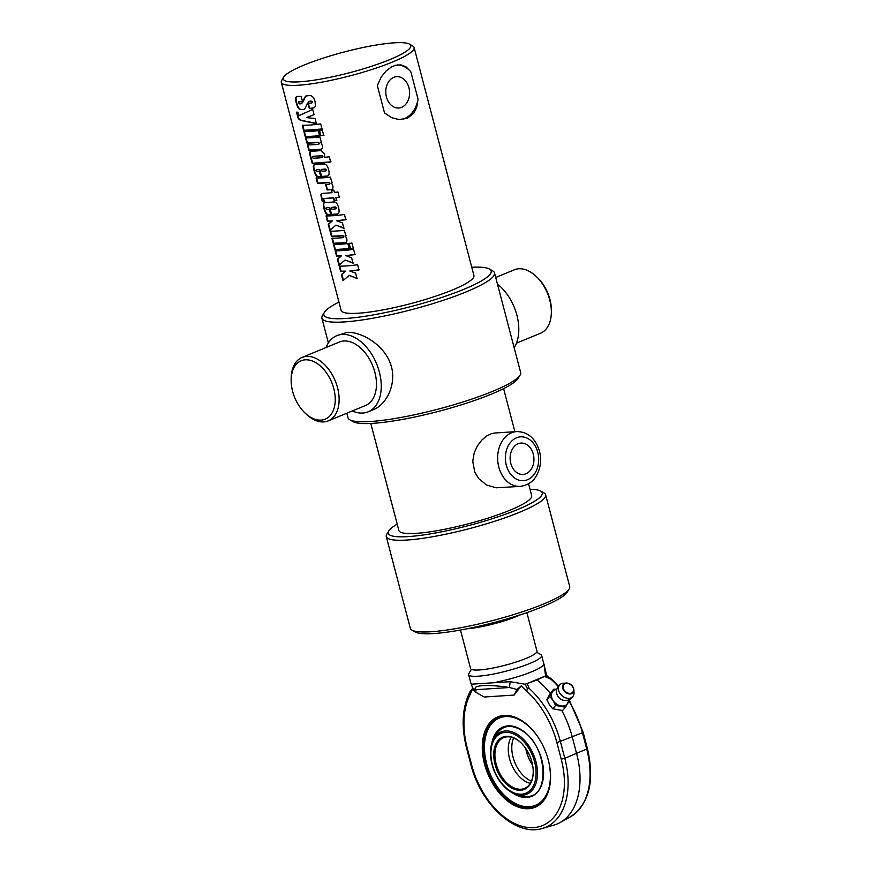 <?xml version="1.0" encoding="UTF-8"?>
<svg xmlns="http://www.w3.org/2000/svg" width="872" height="872" viewBox="0 0 872 872"><rect width="100%" height="100%" fill="white"/><g stroke="black" fill="none" stroke-linecap="round" stroke-linejoin="round"><path stroke-width="1.31" d="M349.803 419.781L353.084 421.645A86.492 14.05 -14.7 0 0 438.583 411.355A86.492 14.05 -14.7 0 0 518.132 378.35L520.083 375.113A89.238 14.497 165.3 0 1 438.017 409.164A89.238 14.497 165.3 0 1 349.803 419.781A89.238 14.497 165.3 0 1 348.015 417.775L346.816 413.219M471.752 267.235A86.492 14.05 165.3 0 1 489.454 269.045A86.492 14.05 165.3 0 1 411.083 306.53A86.492 14.05 165.3 0 1 324.417 312.34L322.466 315.577A89.238 14.497 -14.7 0 0 321.888 318.193A89.238 14.497 -14.7 0 0 411.889 309.582A89.238 14.497 -14.7 0 0 494.522 272.903L520.649 372.486A89.238 14.497 165.3 0 1 520.083 375.113M494.522 272.903A89.238 14.497 -14.7 0 0 492.745 270.909L489.454 269.045M352.277 410.963A41.191 26.062 -112.4 0 0 368.235 411.802A41.191 26.062 -112.4 0 0 378.11 367.853A41.191 26.062 -112.4 0 0 342.184 334.434A41.191 26.062 -112.4 0 0 336.777 335.676L347.089 332.406C360.561 331.447 383.582 344.026 390.503 363.842C397.501 382.634 386.874 404.455 373.423 409.655L370.622 410.57M324.417 312.34A86.492 14.05 165.3 0 1 338.946 302.083M283.694 77.096L281.743 80.333A68.648 11.151 -14.7 0 0 281.307 82.35L341.115 310.345A68.648 11.151 -14.7 0 0 381.969 310.083A68.648 11.151 -14.7 0 0 452.285 290.038A68.648 11.151 -14.7 0 0 473.921 275.508L414.102 47.513A68.648 11.151 -14.7 0 0 412.728 45.976L409.448 44.112A65.901 10.704 165.3 0 1 389.991 59.536A65.901 10.704 165.3 0 1 317.702 79.614A65.901 10.704 165.3 0 1 283.694 77.096A65.901 10.704 165.3 0 1 344.298 51.949A65.901 10.704 165.3 0 1 409.448 44.112M305.287 359.831A31.577 19.98 -112.4 0 0 291.15 379.396A31.577 19.98 -112.4 0 0 305.037 413.012A31.577 19.98 -112.4 0 0 335.251 399.703A31.577 19.98 -112.4 0 0 305.287 359.831M291.15 379.396L291.204 377.663A34.324 21.724 67.6 0 1 302.061 357.433A34.324 21.724 67.6 0 1 306.562 356.397A34.324 21.724 67.6 0 1 336.505 384.247A34.324 21.724 67.6 0 1 328.275 420.871A34.324 21.724 67.6 0 1 306.29 414.211L305.037 413.012M328.253 420.882L365.597 405.469A34.324 21.724 -112.4 0 0 373.837 368.834A34.324 21.724 -112.4 0 0 343.895 340.985A34.324 21.724 -112.4 0 0 339.393 342.02L302.061 357.433M336.777 335.676A41.191 26.062 -112.4 0 0 326.074 347.514M551.333 313.026L551.387 311.293A31.577 19.98 -112.4 0 0 537.501 277.667L536.247 276.479A34.324 21.724 67.6 0 1 551.333 313.026A34.324 21.724 67.6 0 1 540.477 333.257L516.464 343.165M495.721 277.47L514.284 269.808A34.324 21.724 67.6 0 1 518.786 268.772A34.324 21.724 67.6 0 1 536.247 276.479M514.164 347.743A41.191 26.062 -112.4 0 0 497.465 284.098M370.785 423.443L398.875 530.481A68.648 11.151 -14.7 0 0 439.717 530.22A68.648 11.151 -14.7 0 0 510.033 510.175A68.648 11.151 -14.7 0 0 531.669 495.645L528.552 483.775M520.224 486.391L496.212 487.797L486.609 485.039L478.728 478.652L474.771 472.21L472.744 461.212L474.183 452.971L477.235 446.159L481.9 439.978L486.652 436L491.405 433.689L494.969 432.992L516.682 431.586A27.457 20.786 86.3 0 0 497.716 460.329A27.457 20.786 86.3 0 0 520.224 486.391C527.898 485.268 533.402 481.529 536.727 475.186C540.684 467.774 541.599 459.74 539.485 451.107C535.408 438.235 527.811 431.727 516.682 431.586M533.283 454.116A15.718 11.892 -93.7 0 1 523.058 474.433A15.718 11.892 -93.7 0 1 510.164 459.533A15.718 11.892 -93.7 0 1 521.02 443.074A15.718 11.892 -93.7 0 1 533.283 454.116M408.935 87.701A15.718 11.892 -93.7 0 1 398.7 108.03A15.718 11.892 -93.7 0 1 385.816 93.119A15.718 11.892 -93.7 0 1 396.673 76.671A15.718 11.892 -93.7 0 1 408.935 87.701M407.246 118.385L398.787 119.54L391.822 117.709L384.519 112.946L377.336 85.587L381.042 77.303L385.882 71.188L391.277 67.057L395.408 65.302L400.935 64.877L406.014 66.828L410.854 71.744L418.037 99.103L416.729 107.245L413.775 113.229L407.246 118.385M281.307 82.35A68.648 11.151 -14.7 0 0 322.15 82.088A68.648 11.151 -14.7 0 0 392.465 62.032A68.648 11.151 -14.7 0 0 414.102 47.513M349.138 275.378L343.023 280.653L341.421 274.538L345.159 271.29A68.648 11.151 165.3 0 1 340.581 271.366L339.219 266.156A68.648 11.151 -14.7 0 0 357.629 264.739L358.992 269.949A68.648 11.151 165.3 0 1 349.814 270.985L355.613 273.11L357.03 278.506L349.138 275.378L357.367 278.353M345.116 260.02L339.001 265.306L337.388 259.18L341.137 255.932A68.648 11.151 165.3 0 1 336.559 256.008L335.197 250.798A68.648 11.151 -14.7 0 0 353.607 249.392L354.969 254.591A68.648 11.151 165.3 0 1 345.781 255.627L351.59 257.752L353.007 263.148L345.116 260.02L353.334 262.995M353.302 248.248A68.648 11.151 165.3 0 1 350.173 248.651L348.8 243.441A68.648 11.151 -14.7 0 0 351.939 243.037L353.302 248.248M349.225 248.76A68.648 11.151 165.3 0 1 334.892 249.665L333.529 244.454A68.648 11.151 -14.7 0 0 347.863 243.561L349.225 248.76M346.064 242.525L345.356 242.754A68.648 11.151 165.3 0 1 333.257 243.408L331.883 238.198A68.648 11.151 -14.7 0 0 343.001 237.653L343.503 236.683L342.554 235.843A68.648 11.151 165.3 0 1 331.415 236.399L330.052 231.189A68.648 11.151 -14.7 0 0 344.386 230.295L345.748 235.495A68.648 11.151 165.3 0 1 345.192 235.56L346.718 238.721C347.263 240.923 346.816 242.263 345.356 242.754L345.901 242.612M343.001 237.653L343.851 236.519L342.914 235.68L331.861 236.236L330.499 231.025M335.96 225.129L329.845 230.404L328.243 224.289L331.981 221.041A68.648 11.151 165.3 0 1 327.403 221.117L326.041 215.907A68.648 11.151 -14.7 0 0 344.451 214.501L345.813 219.7A68.648 11.151 165.3 0 1 336.636 220.736L342.434 222.861L343.851 228.257L335.96 225.129L344.178 228.104M327.905 175.871L326.902 176.166A68.648 11.151 165.3 0 1 321.201 176.602L319.37 169.626A68.648 11.151 165.3 0 1 316.253 169.746L315.849 170.64L316.721 171.512A68.648 11.151 -14.7 0 0 319.381 171.413L320.754 176.624A68.648 11.151 165.3 0 1 318.062 176.722C316.394 176.733 315.032 174.694 313.996 170.596C312.906 166.574 313.222 164.546 314.966 164.536A68.648 11.151 -14.7 0 0 323.577 164.001C325.845 163.762 327.523 165.669 328.613 169.691C329.66 173.779 329.082 175.937 326.902 176.166L327.73 175.959M327.262 176.013L321.605 176.438L319.773 169.462L316.689 169.582L315.849 170.64M314.367 164.645L314.966 164.536M301.178 103.801L302.889 101.784C304.502 97.326 305.832 95.353 306.879 95.866A68.648 11.151 -14.7 0 0 309.178 95.615C311.914 95.277 313.887 97.315 315.086 101.741L315.37 106.068L314.585 107.452L312.852 108.193A68.648 11.151 165.3 0 1 309.331 108.575L307.958 103.343A68.648 11.151 -14.7 0 0 311.718 102.94L312.122 101.991L310.617 101.108L309.32 101.37L307.249 103.572C305.603 108.074 304.241 110.068 303.162 109.545A68.648 11.151 165.3 0 1 301.047 109.621C298.987 109.643 297.396 107.43 296.273 102.961C295.107 98.689 295.455 96.53 297.319 96.509A68.648 11.151 -14.7 0 0 301.156 96.345L302.519 101.577A68.648 11.151 165.3 0 1 298.671 101.741L299.227 103.866A68.648 11.151 -14.7 0 0 301.178 103.801L301.668 103.637M302.922 101.414L299.096 101.577L298.42 102.831M306.137 96.062L306.879 95.866M311.718 102.94L312.438 101.828L310.944 100.956L309.059 101.425M303.903 109.382L301.472 109.458C299.423 109.48 297.843 107.267 296.72 102.798C295.553 98.525 295.902 96.367 297.744 96.345M296.676 96.629L297.319 96.509M299.51 115.3L312.688 109.469L314.051 114.668L306.432 117.578L315.065 118.548L316.394 123.628L301.069 120.489C298.933 119.726 297.723 118.178 297.472 115.823L296.513 112.194A68.648 11.151 -14.7 0 0 297.962 112.259C298.475 114.624 298.987 115.638 299.51 115.3L300.415 115.028M322.041 129.089A68.648 11.151 165.3 0 1 303.63 130.506L302.268 125.296A68.648 11.151 -14.7 0 0 320.678 123.889L322.041 129.089M319.621 135.901A68.648 11.151 165.3 0 1 305.287 136.795L303.914 131.585A68.648 11.151 -14.7 0 0 318.258 130.691L319.621 135.901M323.697 135.389A68.648 11.151 165.3 0 1 320.558 135.792L319.196 130.582A68.648 11.151 -14.7 0 0 322.324 130.179L323.697 135.389M321.583 149.199L320.874 149.428A68.648 11.151 165.3 0 1 308.764 150.082L307.402 144.872A68.648 11.151 -14.7 0 0 318.52 144.316L319.01 143.357L318.073 142.507A68.648 11.151 165.3 0 1 306.933 143.062L305.56 137.863A68.648 11.151 -14.7 0 0 319.904 136.959L321.267 142.169A68.648 11.151 165.3 0 1 320.711 142.234L322.237 145.384C322.782 147.597 322.335 148.938 320.874 149.428L321.408 149.286M318.52 144.316L319.37 143.193L318.433 142.354L307.38 142.899L306.007 137.7M330.673 161.985A68.648 11.151 165.3 0 1 312.263 163.402L310.16 155.968C309.418 153.047 309.658 151.456 310.879 151.183A68.648 11.151 -14.7 0 0 321.223 150.529L324.504 154.05L324.744 157.352A68.648 11.151 -14.7 0 0 329.311 156.786L330.673 161.985M332.079 189.355L331.415 189.584A68.648 11.151 165.3 0 1 327.087 189.965L325.714 184.755A68.648 11.151 -14.7 0 0 329.049 184.472L329.551 183.512L328.613 182.684A68.648 11.151 165.3 0 1 317.473 183.24L316.1 178.03A68.648 11.151 -14.7 0 0 330.444 177.136L331.807 182.346A68.648 11.151 165.3 0 1 331.251 182.412L332.766 185.54C333.289 187.851 332.832 189.202 331.415 189.584L331.916 189.453M329.049 184.472L329.899 183.349L328.973 182.531L317.92 183.076L316.547 177.866M336.886 200.277L334.467 200.538L333.736 197.726L324.482 198.5C323.719 198.26 323.665 199.274 324.319 201.519A68.648 11.151 165.3 0 1 322.269 201.519L320.765 194.423L323.098 193.29A68.648 11.151 -14.7 0 0 332.014 192.679L331.404 190.369A68.648 11.151 -14.7 0 0 333.834 190.096L334.445 192.418A68.648 11.151 -14.7 0 0 337.922 191.982L339.284 197.192A68.648 11.151 165.3 0 1 335.818 197.628L336.548 200.44A68.648 11.151 165.3 0 1 334.118 200.702L333.377 197.89A68.648 11.151 165.3 0 1 324.482 198.5L324.46 198.5M337.856 213.836L336.865 214.141A68.648 11.151 165.3 0 1 331.164 214.577L329.333 207.601A68.648 11.151 165.3 0 1 326.215 207.71L325.812 208.615L326.684 209.476A68.648 11.151 -14.7 0 0 329.344 209.389L330.717 214.599A68.648 11.151 165.3 0 1 328.025 214.686C326.357 214.697 324.994 212.659 323.959 208.572C322.869 204.539 323.185 202.522 324.929 202.5A68.648 11.151 -14.7 0 0 333.54 201.966C335.807 201.737 337.486 203.634 338.576 207.667C339.622 211.754 339.045 213.913 336.865 214.141L337.693 213.923M337.224 213.978L331.567 214.414L329.736 207.438L326.64 207.547L325.812 208.615M324.33 202.609L324.929 202.5M359.297 269.797L349.814 270.985M343.47 280.49L341.868 274.375L345.574 271.127L341.039 271.203L339.666 265.993M355.264 254.439L345.781 255.627M339.448 265.132L337.835 259.017L341.541 255.769L337.006 255.845L335.644 250.635M353.607 248.095L350.49 248.498L349.127 243.288M349.563 248.607L335.339 249.501L333.976 244.291M345.704 242.601L333.704 243.244L332.33 238.034M346.086 235.342L345.192 235.56M343.361 237.489L343.851 236.519L343.361 237.489M346.119 219.548L336.636 220.736M330.292 230.241L328.69 224.126L332.385 220.878L327.85 220.954L326.488 215.744M321.528 169.495L321.986 171.261A68.648 11.151 -14.7 0 0 325.507 170.966L326.063 170.007L325.038 169.201A68.648 11.151 165.3 0 1 321.528 169.495L321.91 169.332A68.092 11.064 165.3 0 0 325.398 169.037L325.038 169.201M325.507 170.966L326.422 169.855L325.866 170.803L326.422 169.855L325.398 169.037M321.158 176.46L318.487 176.558C316.83 176.569 315.49 174.531 314.443 170.432C313.353 166.41 313.669 164.383 315.392 164.372M316.689 169.582L316.285 170.476L316.689 169.582M312.045 102.776L312.438 101.828L312.045 102.776M314.105 107.801L309.691 108.411L308.317 103.19M301.581 103.637L303.282 101.621C304.873 97.163 306.192 95.19 307.238 95.713M299.096 101.577L298.845 102.667L299.096 101.577M314.389 114.515L306.432 117.578M299.957 115.137L311.522 110.003M316.732 123.464L301.516 120.325C299.39 119.562 298.191 118.014 297.93 115.66L296.981 112.03M322.346 128.936L304.077 130.342L302.715 125.132M319.948 135.738L305.734 136.632L304.361 131.421M323.992 135.236L320.885 135.629L319.523 130.429M321.223 149.265L309.211 149.919L307.849 144.708M321.594 142.016L320.711 142.234M318.88 144.163L319.37 143.193L318.88 144.163M312.372 157.298L313.179 158.192A68.648 11.151 -14.7 0 0 322.095 157.636L322.564 156.666L321.594 155.826A68.648 11.151 165.3 0 1 312.699 156.382L312.372 157.298L313.135 156.219A68.092 11.064 165.3 0 0 321.953 155.674L321.594 155.826M322.095 157.636L322.923 156.513L322.455 157.472L322.923 156.513L321.953 155.674M330.978 161.832L312.71 163.238L310.606 155.805C309.865 152.883 310.094 151.292 311.304 151.02M331.763 189.42L327.469 189.802L326.106 184.602M332.134 182.194L331.251 182.412M329.409 184.319L329.899 183.349L329.409 184.319M324.744 201.356L322.716 201.356L321.234 195.077L321.768 193.453M339.59 197.039L335.818 197.628M332.014 192.679L331.763 190.205M331.48 207.46L331.949 209.236A68.648 11.151 -14.7 0 0 335.469 208.931L336.025 207.983L335.001 207.165A68.648 11.151 165.3 0 1 331.48 207.46L331.872 207.307A68.092 11.064 165.3 0 0 335.36 207.002L335.001 207.165M335.469 208.931L336.385 207.819L335.829 208.779L336.385 207.819L335.36 207.002M331.12 214.436L328.45 214.523C326.793 214.534 325.441 212.495 324.406 208.408C323.316 204.375 323.632 202.359 325.354 202.337M326.64 207.547L326.237 208.452L326.64 207.547M418.037 99.103A27.457 20.786 -93.7 0 1 400.64 119.628M397.207 64.92A27.457 20.786 -93.7 0 1 410.854 71.744M388.759 530.939L386.808 534.176A82.371 13.385 -14.7 0 0 386.274 536.585A82.371 13.385 -14.7 0 0 435.292 536.269A82.371 13.385 -14.7 0 0 519.668 512.213A82.371 13.385 -14.7 0 0 545.632 494.784A82.371 13.385 -14.7 0 0 543.986 492.931L540.705 491.078A79.624 12.938 165.3 0 1 517.194 509.706A79.624 12.938 165.3 0 1 429.852 533.969A79.624 12.938 165.3 0 1 388.759 530.939A79.624 12.938 165.3 0 1 397.207 524.137M530.002 489.301A79.624 12.938 165.3 0 1 540.705 491.078M545.632 494.784L569.699 586.507A82.371 13.385 165.3 0 1 569.176 588.927A82.371 13.385 165.3 0 1 543.736 603.936A82.371 13.385 165.3 0 1 465.55 626.804A82.371 13.385 165.3 0 1 411.987 630.162A82.371 13.385 165.3 0 1 410.341 628.309L386.274 536.585M411.987 630.162L415.279 632.026A79.624 12.938 -14.7 0 0 467.054 628.777A79.624 12.938 -14.7 0 0 542.635 606.672A79.624 12.938 -14.7 0 0 567.225 592.164L569.176 588.927M467 628.788A37.071 6.028 -14.7 0 0 516.943 616.33A37.071 6.028 -14.7 0 0 520.573 614.738M526.873 612.613L536.967 651.112A34.324 5.581 165.3 0 1 526.154 658.371A34.324 5.581 165.3 0 1 490.99 668.399A34.324 5.581 165.3 0 1 470.575 668.53L460.471 630.031M553.753 689.153L550.842 692.433L546.831 699.704L549.382 704.652L552.695 708.751L562.571 710.527L565.481 707.247L555.606 705.459L553.055 700.51L549.742 696.412L553.753 689.153L556.837 689.305M568.599 699.954A9.614 7.107 -138.5 0 1 567.868 703.181A9.614 7.107 -138.5 0 1 560.925 705.917A9.614 7.107 -138.5 0 1 553.055 700.51A9.614 7.107 -138.5 0 1 552.129 692.346A9.614 7.107 -138.5 0 1 556.783 689.49M569.34 699.638L565.481 707.247M552.695 708.751L555.606 705.459M546.831 699.704L549.742 696.412M573.373 695.714A8.775 6.486 -138.5 0 1 561.742 695.496A8.775 6.486 -138.5 0 1 560.652 684.073A8.775 6.486 -138.5 0 1 563.476 683.212L566.233 683.038A6.333 4.687 41.5 0 0 564.075 690.929A6.333 4.687 41.5 0 0 573.384 692.074A6.333 4.687 41.5 0 0 573.863 689.796A6.333 4.687 41.5 0 0 566.233 683.038C573.732 684.378 572.61 687.016 573.863 689.796L574.027 692.553A8.775 6.486 -138.5 0 1 573.504 695.453A8.775 6.486 -138.5 0 1 573.373 695.714M573.504 695.453A8.927 8.927 0 0 1 563.77 700.369A7.281 5.385 -138.5 0 1 556.957 694.33A8.927 8.927 0 0 1 560.652 684.073M471.654 764.962L467.316 748.449A72.801 46.074 67.6 0 1 470.324 694.09L472.537 689.043L475.632 692.161L476.188 689.665C470.76 685.239 488.44 684.095 509.422 687.518L517.009 689.49L521.205 685.893L525.947 690.493A72.801 46.074 67.6 0 1 556.892 742.65L561.23 759.163A68.692 43.469 67.6 0 1 533.631 827.615A68.692 43.469 67.6 0 1 471.654 764.962L470.956 764.842C480.581 804.409 516.006 837.022 542.428 828.4L553.862 825.13A72.768 46.053 -112.4 0 0 559.955 822.612A72.768 46.053 -112.4 0 0 576.654 753.713L572.326 737.211A76.889 48.658 -112.4 0 0 561.764 710.506M558.592 685.893L550.799 678.318L551.126 679.332L544.499 676.367L527.113 683.55L529.173 688.4L527.146 688.084C527.32 690.134 526.917 690.94 525.947 690.493M550.319 693.294A76.889 48.658 -112.4 0 0 536.978 679.888A42.129 6.845 -14.7 0 0 544.499 676.367A42.129 6.845 165.3 0 0 545.578 675.756L550.799 678.318M550.559 778.173A48.047 30.411 67.6 0 1 535.364 806.229A48.047 30.411 67.6 0 1 529.053 807.679A48.047 30.411 67.6 0 1 487.143 768.668A48.047 30.411 67.6 0 1 498.686 717.405A48.047 30.411 67.6 0 1 529.25 726.572M530.045 807.276A48.047 30.411 -112.4 0 0 535.855 806.022M548.303 760.003A48.876 30.934 -112.4 0 0 529.064 726.387A48.876 30.934 -112.4 0 0 483.48 736.197A48.876 30.934 -112.4 0 0 511.33 803.635A48.876 30.934 -112.4 0 0 550.559 778.434A48.876 30.934 -112.4 0 0 548.303 760.003M521.205 685.893L514.099 695.071L517.009 689.49M471.381 669.369L468.874 673.533A37.758 6.137 -14.7 0 0 468.624 674.645A37.758 6.137 -14.7 0 0 491.089 674.492A37.758 6.137 -14.7 0 0 529.762 663.472A37.758 6.137 -14.7 0 0 541.665 655.482A37.758 6.137 -14.7 0 0 540.913 654.632L536.672 652.234M471.447 683.659A37.758 6.137 -14.7 0 1 470.782 682.863L472.471 687.485A5.494 5.33 -35.3 0 0 476.188 689.665L509.422 687.518L510.175 681.686L471.523 684.182M549.098 677.49L546.798 675.418M496.909 682.013A37.758 6.137 -14.7 0 0 531.92 671.691A37.758 6.137 -14.7 0 0 543.823 663.701L544.433 667.538A5.494 4.654 -5.6 0 1 545.142 669.456L545.142 669.456A5.494 4.654 -5.6 0 1 545.142 669.467L546.788 675.386M544.433 667.538L545.578 675.756M472.471 687.485L472.45 688.76L469.975 691.779C469.256 693.84 469.365 694.613 470.324 694.09M527.146 688.084L525.097 684.215L510.175 681.686M525.097 684.215A42.129 6.845 165.3 0 0 527.113 683.55A42.129 6.845 -14.7 0 0 536.978 679.888M475.632 692.161L484.134 697.011L514.099 695.071M525.729 748.459A27.457 17.375 -112.4 0 0 532.618 765.147M531.44 781.138A27.457 17.375 67.6 0 1 513.608 737.952M532.574 764.94A28.286 17.898 67.6 0 1 525.849 748.634M533.239 772.483A27.457 17.375 67.6 0 1 524.562 788.419A27.457 17.375 67.6 0 1 520.955 789.236A27.457 17.375 67.6 0 1 496.996 766.946A27.457 17.375 67.6 0 1 503.602 737.658A27.457 17.375 67.6 0 1 520.987 742.813M520.573 790.272A28.286 17.898 -112.4 0 0 533.228 772.756A28.286 17.898 -112.4 0 0 520.791 742.639A28.286 17.898 -112.4 0 0 493.737 754.563A28.286 17.898 -112.4 0 0 520.573 790.272M492.375 764.646A32.384 20.492 67.6 0 1 517.031 735.826A32.384 20.492 67.6 0 1 531.07 789.356A32.384 20.492 67.6 0 1 492.375 764.646M530.296 783.35A27.457 17.375 67.6 0 1 517.031 773.878A27.457 17.375 67.6 0 1 508.518 753.277A27.457 17.375 67.6 0 1 511.232 737.2M492.037 764.493A33.648 21.299 -112.4 0 0 514.807 793.902A33.648 21.299 -112.4 0 0 537.305 777.028A33.648 21.299 -112.4 0 0 520.66 736.731A33.648 21.299 -112.4 0 0 492.811 740.644A33.648 21.299 -112.4 0 0 492.037 764.493M527.44 796.387A36.744 23.25 67.6 0 1 524.083 796.267A36.744 23.25 67.6 0 1 524.061 796.267A39.818 39.818 0 0 1 514.807 793.902M497.716 732.426L497.716 732.426C504.31 724.73 512.889 724.436 523.429 731.532C547.627 747.38 549.894 797.237 527.342 796.387L524.083 796.267M537.752 452.263A21.963 16.633 -93.7 0 1 518.938 480.156A21.963 16.633 -93.7 0 1 509.412 443.848A21.963 16.633 -93.7 0 1 537.752 452.263M573.122 691.649A5.853 4.327 -138.5 0 1 564.108 690.024A5.853 4.327 -138.5 0 1 567.759 683.386A5.853 4.327 -138.5 0 1 573.122 691.649M556.892 742.65L582.431 732.731L586.758 749.244A71.428 45.202 67.6 0 1 570.364 816.868L559.955 822.612M551.126 679.332A75.537 47.807 67.6 0 1 558.156 686.46M568.947 701.11A75.537 47.807 67.6 0 1 582.431 732.731L583.128 732.218L569.362 700.26M561.23 759.163L564.805 758.302L560.467 741.799A75.537 47.807 -112.4 0 0 529.173 688.4M570.364 816.868C589.178 803.951 594.878 781.247 587.456 748.732L564.805 758.302A71.428 45.202 -112.4 0 1 542.428 828.4M467.316 748.449L466.629 748.329L470.956 764.842M548.063 759.109A47.23 29.888 67.6 0 1 529.25 806.731A47.23 29.888 67.6 0 1 488.527 769.78A47.23 29.888 67.6 0 1 497.716 718.79A47.23 29.888 67.6 0 1 540.934 741.843M512.278 792.746A37.507 23.74 -112.4 0 0 526.808 797.444A37.507 23.74 -112.4 0 0 534.503 743.304A37.507 23.74 -112.4 0 0 491.841 743.249M321.888 318.193L328.384 342.936M368.213 411.813L373.423 409.655M514.894 431.705L503.591 388.607M543.823 663.701L541.665 655.482M470.782 682.863L468.624 674.645M587.456 748.732L583.128 732.218M469.899 691.932C462.193 707.486 461.103 726.289 466.629 748.329M544.084 664.529L545.142 669.456M497.727 732.415A39.818 39.818 0 0 0 492.822 740.633M536.345 805.826L529.893 807.308C513.27 806.742 499.841 795.329 489.595 773.072C484.919 761.452 483.295 750.334 484.712 739.707C486.543 728.207 491.536 720.632 499.667 716.991"/></g></svg>
